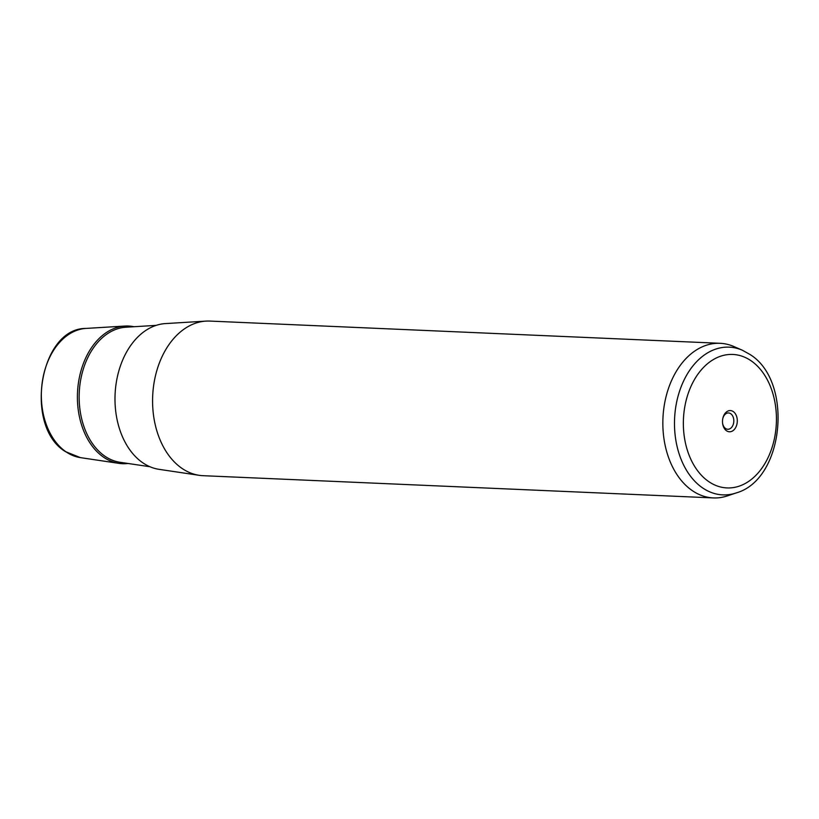 <?xml version="1.0" encoding="UTF-8"?>
<svg xmlns="http://www.w3.org/2000/svg" width="819" height="819" viewBox="0 0 819 819"><rect width="100%" height="100%" fill="white"/><g stroke="black" fill="none" stroke-linecap="round" stroke-linejoin="round"><path stroke-width="1.23" d="M722.788 418.581A8.159 5.682 92.5 0 1 728.49 412.95A8.159 5.682 92.5 0 1 730.712 413.718A8.159 5.682 -87.5 0 1 733.619 423.003A8.159 5.682 -87.5 0 1 727.784 429.269A8.159 5.682 -87.5 0 1 725.562 428.501A8.159 5.682 92.5 0 1 722.583 423.167M720.106 343.304L209.838 321.079A77.375 53.849 92.5 0 0 205.917 321.12L165.418 323.587A73.137 50.901 92.5 0 0 116.329 382.268A73.137 50.901 92.5 0 0 142.864 462.837A73.137 50.901 92.5 0 0 159.07 469.338L199.201 475.317A77.375 53.849 92.5 0 0 203.112 475.696L713.38 497.921A77.375 53.849 -87.5 0 1 692.331 490.653A77.375 53.849 -87.5 0 1 664.741 402.672A77.375 53.849 -87.5 0 1 720.106 343.304A77.375 53.849 -87.5 0 1 733.967 346.57L742.434 350.266A73.925 51.443 -87.5 0 0 678.501 394.615A73.925 51.443 -87.5 0 0 702.651 487.94A73.925 51.443 -87.5 0 0 736.22 492.925L727.456 495.874A77.375 53.849 -87.5 0 1 713.38 497.921M205.917 321.12A77.375 53.849 92.5 0 0 153.992 383.2A77.375 53.849 92.5 0 0 182.064 468.437A77.375 53.849 92.5 0 0 199.201 475.317M733.251 411.568A10.616 7.391 92.5 0 0 722.86 418.253A10.616 7.391 92.5 0 0 722.624 423.495A10.616 7.391 92.5 0 0 726.545 430.794A10.616 7.391 92.5 0 0 736.496 425.685A10.616 7.391 92.5 0 0 733.251 411.568M133.958 326.73A68.909 47.952 92.5 0 0 124.918 326.054A68.909 47.952 92.5 0 0 78.665 381.337A68.909 47.952 92.5 0 0 103.665 457.237A68.909 47.952 92.5 0 0 118.929 463.359A68.909 47.952 92.5 0 0 127.999 463.472M80.416 457.626L65.571 451.678C23.618 426.945 39.466 327.969 86.036 328.419A64.834 45.117 92.5 0 0 42.527 380.436A64.834 45.117 92.5 0 0 66.042 451.853A64.834 45.117 92.5 0 0 80.416 457.626L118.929 463.359M708.824 481.664A66.81 46.499 -87.5 0 1 688.4 392.874A66.81 46.499 -87.5 0 1 750.972 360.708A66.81 46.499 -87.5 0 1 771.396 449.498A66.81 46.499 -87.5 0 1 708.824 481.664M156.112 325.378L125.87 327.221A67.772 47.164 92.5 0 0 80.385 381.593A67.772 47.164 92.5 0 0 104.965 456.244A67.772 47.164 92.5 0 0 119.983 462.274L149.959 466.738M86.036 328.419L124.918 326.054M742.434 350.266L749.846 354.392C793.57 380.999 784.51 479.422 736.22 492.925"/></g></svg>
